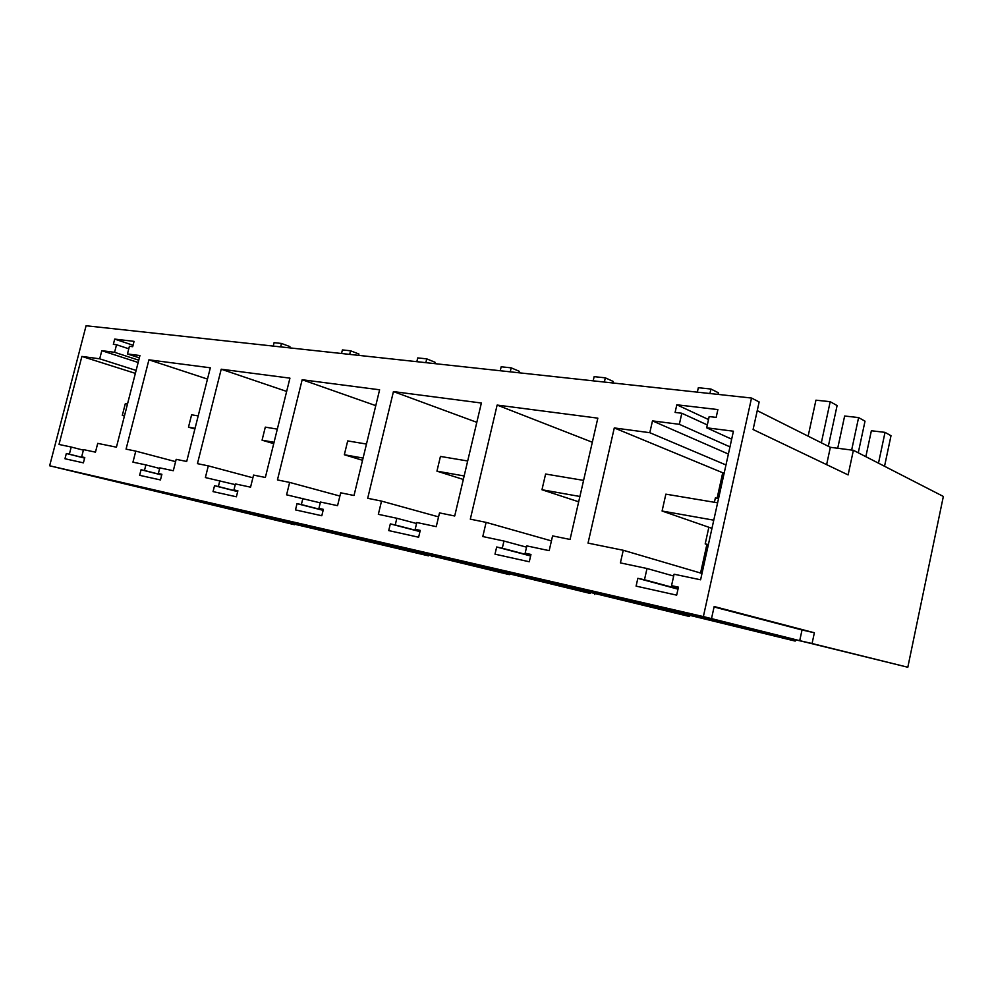 <?xml version="1.0" encoding="UTF-8"?>
<svg xmlns="http://www.w3.org/2000/svg" width="993" height="993" viewBox="0 0 993 993"><rect width="100%" height="100%" fill="white"/><g stroke="black" fill="none" stroke-linecap="round" stroke-linejoin="round"><path stroke-width="1.49" d="M751.527 398.044L759.149 401.954L753.091 429.522L848.121 474.915L853.384 450.288L943.35 496.438L907.813 667.246L805.224 642.049L698.079 617.212L795.207 641.081L686.461 614.53L586.565 591.381L689.465 616.504L576.325 589.01L487.886 568.517L590.314 593.466L478.775 566.407L399.918 548.136L509.372 574.649L391.776 546.249L321.037 529.852L428.442 555.844L188.422 499.131L294.412 524.689L49.65 465.779L86.081 325.754L751.527 398.044L703.367 616.591L711.509 618.614L714.166 606.524L814.372 632.764L802.021 629.972L799.725 640.671L812.075 643.526L814.372 632.764M812.075 643.526L907.813 667.246M853.384 450.288L830.347 447.309L757.237 410.63M703.367 616.591L49.65 465.779M647.002 568.505L644.482 579.763L637.841 578.323L636.091 586.118L676.667 595.142L678.442 587.148L671.541 585.659L674.086 574.215L700.599 579.8L733.43 431.21L706.681 427.797L709.176 416.564L716.152 417.408L717.889 409.588L676.816 404.784L675.103 412.43L681.819 413.249L679.336 424.309L652.475 420.883L649.807 432.7L614.282 427.933L588.03 543.109L623.256 550.271L620.402 562.894L647.002 568.505L673.688 576.039M302.902 498.287L301.363 504.568L297.031 503.637L295.492 509.906L321.806 515.739L323.37 509.359L318.914 508.391L320.466 502.024L337.558 505.66L340.686 492.801L354.017 495.507L379.611 389.79L302.17 379.736L277.444 479.929L289.646 482.412L286.592 494.824L320.267 502.843M219.85 480.637L218.373 486.545L214.525 485.714L213.048 491.609L236.384 496.785L237.886 490.778L233.938 489.921L235.428 483.939L250.559 487.166L253.563 475.076L265.354 477.472L289.944 378.147L221.216 369.21L197.446 463.657L208.307 465.866L205.377 477.559L235.254 484.621M503.96 541.036L482.797 536.543L486.111 522.38L470.31 519.165L497.133 405.07L597.836 418.152L570.056 539.447L552.58 535.897L549.179 550.656L526.836 545.902L525.16 553.188L530.97 554.454L529.281 561.765L494.998 554.168L496.674 546.994L502.284 548.223L503.96 541.036L526.551 547.168M396.84 518.259L378.345 514.324L381.523 501.105L367.695 498.287L393.439 391.59L481.369 403.021L454.707 515.988L439.514 512.897L436.25 526.638L416.799 522.504L415.186 529.294L420.25 530.399L418.624 537.225L388.722 530.585L390.323 523.894L395.239 524.962L396.84 518.259L416.564 523.51M141.043 469.751L144.469 470.496L145.897 464.91L132.95 462.155L135.78 451.12L126.061 449.134L148.925 359.826L210.33 367.795L186.696 461.472L176.183 459.337L173.303 470.732L159.799 467.864L158.371 473.512L161.896 474.282L160.456 479.942L139.628 475.324L141.043 469.751L161.722 474.977M127.452 353.955L129.425 346.296L132.69 346.694L134.067 341.356L114.704 339.097L113.351 344.348L116.541 344.732L114.58 352.304L101.807 350.678L99.697 358.821L81.885 356.425L58.997 444.467L71.211 447.036L69.361 454.173L66.332 453.516L64.967 458.754L83.4 462.85L84.777 457.525L81.662 456.854L83.524 449.63L95.465 452.15L97.724 443.374L116.429 447.185L139.939 355.544L127.452 353.955L139.343 357.852M711.509 618.614L799.725 640.671M649.074 605.767L539.522 578.919L636.091 601.212L741.014 627.067L649.074 605.767L649.36 604.476M208.902 503.799L92.349 475.734L209.014 503.339M447.396 559.047L331.588 530.932L390.87 544.623L505.425 572.489L447.396 559.047L447.545 558.414M542.178 581.004L428.641 553.337L496.252 568.939L607.53 596.148L542.178 581.004L542.352 580.21M286.791 521.846L169.704 493.583L286.903 521.399M245.904 511.159L414.652 551.463L245.904 511.159M714.066 606.984L802.021 629.972M830.347 447.309L826.623 464.65M623.256 550.271L702.001 573.457M614.282 427.933L722.73 472.755L717.107 498.238M706.879 544.474L700.561 573.035M649.807 432.7L725.97 464.96M724.207 472.978L722.73 472.755M652.475 420.883L728.39 454.049M679.336 424.309L729.967 446.875M681.819 413.249L707.314 424.942M676.816 404.784L708.518 419.53M706.681 427.797L731.667 439.179M671.541 585.659L678.356 587.508M637.841 578.323L677.996 589.172M644.482 579.763L678.058 588.849M301.363 504.568L323.172 510.179M297.031 503.637L323.122 510.34M289.646 482.412L339.891 496.053M302.17 379.736L375.776 405.64M318.914 508.391L323.333 509.521M218.373 486.545L237.712 491.473M214.525 485.714L237.675 491.609M208.307 465.866L252.88 477.794M221.216 369.21L286.654 391.416M233.938 489.921L237.848 490.927M502.284 548.223L530.684 555.72M486.111 522.38L551.425 540.887M497.133 405.07L592.324 442.245M525.16 553.188L530.907 554.715M496.674 546.994L530.622 555.968M395.239 524.962L420.014 531.416M381.523 501.105L438.571 516.881M393.439 391.59L476.814 422.323M415.186 529.294L420.2 530.61M390.323 523.894L419.965 531.603M144.469 470.496L161.747 474.865M145.897 464.91L159.662 468.448M135.78 451.12L175.6 461.646M148.925 359.826L207.487 379.078M158.371 473.512L161.859 474.393M69.361 454.173L84.653 458.021M66.332 453.516L84.628 458.108M71.211 447.036L83.4 450.152M81.885 356.425L135.371 373.368M99.697 358.821L136.115 370.426M101.807 350.678L138.164 362.482M114.58 352.304L138.747 360.198M116.541 344.732L128.78 348.791M114.704 339.097L133.062 345.254M81.662 456.854L84.753 457.624M432.067 556.676L432.216 556.043M509.372 574.649L509.546 573.88M594.733 594.484L594.944 593.553M689.465 616.504L689.725 615.325M795.207 641.081L795.492 639.79M718.572 498.486L715.357 497.952L714.401 502.284M708.294 544.946L705.191 543.916L708.394 544.536M708.865 527.271L705.191 543.916M884.54 466.263L891.006 435.716L885.024 432.365L871.37 430.751L865.846 456.681M837.72 448.265L844.633 416.017L858.597 417.581L865.015 421.169L858.262 452.796M828.323 446.291L837.099 405.554L830.198 401.693L815.936 400.179L808.141 436.163M821.335 442.791L830.198 401.693M878.495 463.172L885.024 432.365M851.646 450.065L858.597 417.581M717.604 502.818L665.856 494.154L662.083 511.023L713.768 520.183M711.969 528.35L662.083 511.023M718.026 394.395L718.386 392.769L710.926 389.033L698.34 387.704L697.334 392.148M709.933 393.526L710.926 389.033M583.586 480.389L545.604 474.033L541.967 489.748L579.9 496.475M578.683 501.8L541.967 489.748M612.83 382.975L613.19 381.436L605.333 377.836L594.137 376.645L593.181 380.84M604.365 382.057L605.333 377.836M467.691 461L440.445 456.432L436.945 471.154L464.153 475.97M463.334 479.458L436.945 471.154M518.979 372.772L519.314 371.32L511.196 367.844L501.18 366.777L500.249 370.737M510.265 371.829L511.196 367.844M366.479 444.057L347.699 440.917L344.335 454.744L363.078 458.071M362.544 460.305L344.335 454.744M434.711 363.624L435.033 362.246L426.754 358.87L417.73 357.914L416.837 361.675M425.836 362.656L426.754 358.87M277.32 429.137L265.305 427.127L262.065 440.184L274.068 442.307M273.733 443.648L262.065 440.184M358.634 355.357L358.957 354.042L350.566 350.79L342.411 349.921L341.53 353.496M349.685 354.389L350.566 350.79M198.19 415.906L191.599 414.801L188.484 427.151L195.062 428.318M194.889 429.013L188.484 427.151M289.621 347.86L289.931 346.607L281.491 343.454L274.08 342.672L273.224 346.085M280.634 346.88L281.491 343.454M127.489 404.064L125.304 403.704L122.3 415.422L124.473 415.806M124.423 416.03L122.3 415.422"/></g></svg>
